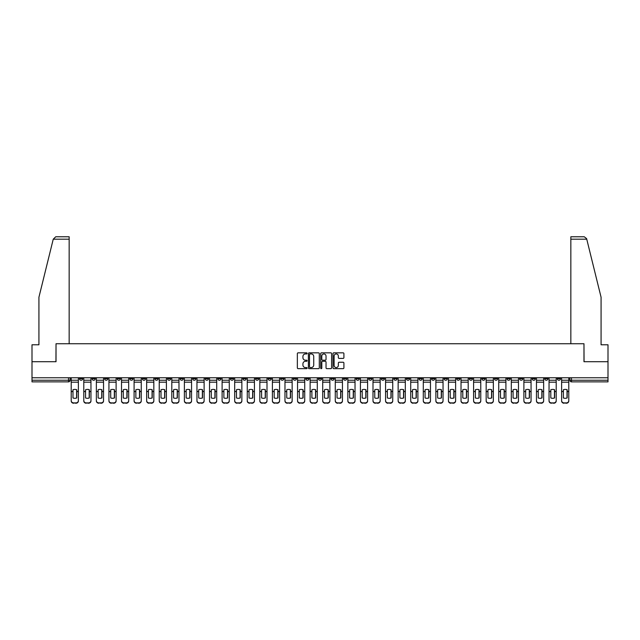 <?xml version="1.0" encoding="UTF-8"?>
<svg xmlns="http://www.w3.org/2000/svg" width="640" height="640" viewBox="0 0 640 640"><rect width="100%" height="100%" fill="white"/><g stroke="black" fill="none" stroke-linecap="round" stroke-linejoin="round"><path stroke-width="0.96" d="M307.104 353.384A0.552 0.552 0 0 0 306.552 352.832L298.144 352.832A0.792 0.792 0 0 0 297.352 353.624L297.352 367.864A0.792 0.792 0 0 0 298.144 368.656L306.552 368.656A0.552 0.552 0 0 0 307.104 368.104A0.552 0.552 0 0 0 306.552 367.552L305.464 367.552A2.528 2.528 0 0 1 302.928 365.016L302.928 363.832A2.528 2.528 0 0 1 305.464 361.296L306.552 361.296A0.552 0.552 0 0 0 307.104 360.744A0.552 0.552 0 0 0 306.552 360.192L305.464 360.192A2.528 2.528 0 0 1 302.928 357.656L302.928 356.472A2.528 2.528 0 0 1 305.464 353.944L306.552 353.944A0.552 0.552 0 0 0 307.104 353.384M494.432 377.752L494.432 378.64L497.656 378.64A1.616 1.616 0 0 1 496.04 380.248A1.616 1.616 0 0 1 494.432 378.64L494.432 377.752M418.984 377.752L418.984 378.64L422.208 378.64A1.616 1.616 0 0 1 420.592 380.248A1.616 1.616 0 0 1 418.984 378.64L418.984 377.752M406.408 377.752L406.408 378.64L409.632 378.64A1.616 1.616 0 0 1 408.024 380.248A1.616 1.616 0 0 1 406.408 378.64L406.408 377.752M330.96 377.752L330.96 378.64L334.184 378.64A1.616 1.616 0 0 1 332.576 380.248A1.616 1.616 0 0 1 330.96 378.64L330.96 377.752M318.384 377.752L318.384 378.64L321.616 378.64A1.616 1.616 0 0 1 320 380.248A1.616 1.616 0 0 1 318.384 378.64L318.384 377.752M305.816 377.752L305.816 378.64L309.04 378.64A1.616 1.616 0 0 1 307.424 380.248A1.616 1.616 0 0 1 305.816 378.64L305.816 377.752M280.664 377.752L280.664 378.64L283.888 378.64A1.616 1.616 0 0 1 282.28 380.248A1.616 1.616 0 0 1 280.664 378.64L280.664 377.752M255.52 378.64L255.52 377.752L255.52 378.64A1.616 1.616 0 0 0 257.128 380.248A1.616 1.616 0 0 1 255.52 378.64L258.744 378.64A1.616 1.616 0 0 1 257.128 380.248A1.616 1.616 0 0 0 258.744 378.64L258.744 377.752L258.744 378.64M242.944 378.64L242.944 377.752L242.944 378.64A1.616 1.616 0 0 0 244.552 380.248A1.616 1.616 0 0 1 242.944 378.64L246.168 378.64A1.616 1.616 0 0 1 244.552 380.248M230.368 378.64L230.368 377.752L230.368 378.64A1.616 1.616 0 0 0 231.976 380.248A1.616 1.616 0 0 1 230.368 378.64L233.592 378.64A1.616 1.616 0 0 1 231.976 380.248A1.616 1.616 0 0 0 233.592 378.64L233.592 377.752L233.592 378.64M217.792 377.752L217.792 378.64L221.016 378.64A1.616 1.616 0 0 1 219.408 380.248A1.616 1.616 0 0 1 217.792 378.64L217.792 377.752M205.216 377.752L205.216 378.64L208.44 378.64A1.616 1.616 0 0 1 206.832 380.248A1.616 1.616 0 0 1 205.216 378.64L205.216 377.752M192.648 377.752L192.648 378.64L195.872 378.64A1.616 1.616 0 0 1 194.256 380.248A1.616 1.616 0 0 1 192.648 378.64L192.648 377.752M180.072 378.64L180.072 377.752L180.072 378.64A1.616 1.616 0 0 0 181.68 380.248A1.616 1.616 0 0 1 180.072 378.64L183.296 378.64A1.616 1.616 0 0 1 181.68 380.248M154.92 378.64L154.92 377.752L154.92 378.64A1.616 1.616 0 0 0 156.536 380.248A1.616 1.616 0 0 1 154.92 378.64L158.144 378.64A1.616 1.616 0 0 1 156.536 380.248A1.616 1.616 0 0 0 158.144 378.64L158.144 377.752L158.144 378.64M142.344 378.64L142.344 377.752L142.344 378.64A1.616 1.616 0 0 0 143.96 380.248A1.616 1.616 0 0 1 142.344 378.64L145.568 378.64A1.616 1.616 0 0 1 143.96 380.248A1.616 1.616 0 0 0 145.568 378.64L145.568 377.752L145.568 378.64M129.776 378.64L129.776 377.752L129.776 378.64A1.616 1.616 0 0 0 131.384 380.248A1.616 1.616 0 0 1 129.776 378.64L133 378.64A1.616 1.616 0 0 1 131.384 380.248A1.616 1.616 0 0 0 133 378.64L133 377.752L133 378.64M117.2 378.64L117.2 377.752L117.2 378.64A1.616 1.616 0 0 0 118.808 380.248A1.616 1.616 0 0 1 117.2 378.64L120.424 378.64A1.616 1.616 0 0 1 118.808 380.248M104.624 378.64L104.624 377.752L104.624 378.64A1.616 1.616 0 0 0 106.24 380.248A1.616 1.616 0 0 1 104.624 378.64L107.848 378.64A1.616 1.616 0 0 1 106.24 380.248A1.616 1.616 0 0 0 107.848 378.64L107.848 377.752L107.848 378.64M92.048 378.64L92.048 377.752L92.048 378.64A1.616 1.616 0 0 0 93.664 380.248A1.616 1.616 0 0 1 92.048 378.64L95.272 378.64A1.616 1.616 0 0 1 93.664 380.248A1.616 1.616 0 0 0 95.272 378.64L95.272 377.752L95.272 378.64M343.12 358.408A0.792 0.792 0 0 0 343.912 357.624L343.912 353.624A0.792 0.792 0 0 0 343.12 352.832L333.784 352.832A0.792 0.792 0 0 0 332.992 353.624L332.992 367.864A0.792 0.792 0 0 0 333.784 368.656L343.12 368.656A0.792 0.792 0 0 0 343.912 367.864L343.912 363.04A0.792 0.792 0 0 0 343.12 362.248L339.128 362.248A0.792 0.792 0 0 0 338.336 363.04L338.336 365.432A2.12 2.12 0 0 1 336.216 367.552A2.12 2.12 0 0 1 334.104 365.432L334.104 356.056A2.12 2.12 0 0 1 336.216 353.944A2.12 2.12 0 0 1 338.336 356.056L338.336 357.624A0.792 0.792 0 0 0 339.128 358.408L343.12 358.408M53.248 239.192L55.736 236.776L69.16 236.776L69.16 239.192L53.248 239.192L38.928 297.232L38.928 344.784L32 344.784L32 361.712L56.024 361.712L56.024 343.736L583.976 343.736L583.976 361.712L608 361.712L608 377.752L32 377.752L32 380.248L70.128 380.248L70.128 377.752M32 361.712L32 377.752M319.304 353.624A0.792 0.792 0 0 0 318.52 352.832L309.184 352.832A0.792 0.792 0 0 0 308.392 353.624L308.392 367.864A0.792 0.792 0 0 0 309.184 368.656L318.52 368.656A0.792 0.792 0 0 0 319.304 367.864L319.304 353.624M321.48 352.832L330.816 352.832A0.792 0.792 0 0 1 331.608 353.624L331.608 367.864A0.792 0.792 0 0 1 330.816 368.656L326.824 368.656A0.792 0.792 0 0 1 326.032 367.864L326.032 362.088A0.792 0.792 0 0 0 325.24 361.296L322.592 361.296A0.792 0.792 0 0 0 321.8 362.088L321.8 368.104A0.552 0.552 0 0 1 321.248 368.656A0.552 0.552 0 0 1 320.696 368.104L320.696 353.624A0.792 0.792 0 0 1 321.48 352.832M569.872 377.752L569.872 380.248L608 380.248L608 381.864L571.488 381.864A1.616 1.616 0 0 1 569.872 380.248A1.616 1.616 0 0 0 571.488 381.864L571.488 377.752M608 377.752L608 380.248M70.128 380.248A1.616 1.616 0 0 1 68.512 381.864L32 381.864L32 380.248M560.52 378.64L560.52 377.752L560.52 378.64A1.616 1.616 0 0 1 558.912 380.248A1.616 1.616 0 0 1 557.296 378.64L560.52 378.64A1.616 1.616 0 0 1 558.912 380.248M557.296 377.752L557.296 378.64M547.952 377.752L547.952 378.64A1.616 1.616 0 0 1 546.336 380.248A1.616 1.616 0 0 1 544.728 378.64A1.616 1.616 0 0 0 546.336 380.248M544.728 377.752L544.728 378.64L547.952 378.64M535.376 377.752L535.376 378.64A1.616 1.616 0 0 1 533.76 380.248A1.616 1.616 0 0 1 532.152 378.64L535.376 378.64A1.616 1.616 0 0 1 533.76 380.248M532.152 377.752L532.152 378.64M522.8 377.752L522.8 378.64A1.616 1.616 0 0 1 521.192 380.248A1.616 1.616 0 0 1 519.576 378.64A1.616 1.616 0 0 0 521.192 380.248M519.576 377.752L519.576 378.64L522.8 378.64M510.224 377.752L510.224 378.64A1.616 1.616 0 0 1 508.616 380.248A1.616 1.616 0 0 1 507 378.64L510.224 378.64M507 377.752L507 378.64M497.656 377.752L497.656 378.64A1.616 1.616 0 0 1 496.04 380.248M485.08 377.752L485.08 378.64A1.616 1.616 0 0 1 483.464 380.248A1.616 1.616 0 0 1 481.856 378.64L485.08 378.64M481.856 377.752L481.856 378.64M472.504 377.752L472.504 378.64A1.616 1.616 0 0 1 470.888 380.248A1.616 1.616 0 0 1 469.28 378.64L472.504 378.64M469.28 377.752L469.28 378.64M459.928 377.752L459.928 378.64A1.616 1.616 0 0 1 458.32 380.248A1.616 1.616 0 0 1 456.704 378.64A1.616 1.616 0 0 0 458.32 380.248M456.704 377.752L456.704 378.64L459.928 378.64M447.352 377.752L447.352 378.64A1.616 1.616 0 0 1 445.744 380.248A1.616 1.616 0 0 1 444.128 378.64L447.352 378.64M444.128 377.752L444.128 378.64M434.784 377.752L434.784 378.64A1.616 1.616 0 0 1 433.168 380.248A1.616 1.616 0 0 1 431.56 378.64L434.784 378.64M431.56 377.752L431.56 378.64M422.208 377.752L422.208 378.64M409.632 377.752L409.632 378.64L409.632 377.752M397.056 377.752L397.056 378.64A1.616 1.616 0 0 1 395.448 380.248A1.616 1.616 0 0 1 393.832 378.64L397.056 378.64M393.832 377.752L393.832 378.64M384.48 377.752L384.48 378.64A1.616 1.616 0 0 1 382.872 380.248A1.616 1.616 0 0 1 381.256 378.64L384.48 378.64M381.256 377.752L381.256 378.64M371.912 377.752L371.912 378.64A1.616 1.616 0 0 1 370.296 380.248A1.616 1.616 0 0 1 368.688 378.64L371.912 378.64M368.688 377.752L368.688 378.64M359.336 377.752L359.336 378.64A1.616 1.616 0 0 1 357.72 380.248A1.616 1.616 0 0 1 356.112 378.64L359.336 378.64M356.112 377.752L356.112 378.64M346.76 377.752L346.76 378.64A1.616 1.616 0 0 1 345.152 380.248A1.616 1.616 0 0 1 343.536 378.64L346.76 378.64M343.536 377.752L343.536 378.64M334.184 377.752L334.184 378.64A1.616 1.616 0 0 1 332.576 380.248M321.616 377.752L321.616 378.64M309.04 378.64L309.04 377.752L309.04 378.64A1.616 1.616 0 0 1 307.424 380.248M296.464 377.752L296.464 378.64A1.616 1.616 0 0 1 294.848 380.248A1.616 1.616 0 0 1 293.24 378.64A1.616 1.616 0 0 0 294.848 380.248A1.616 1.616 0 0 0 296.464 378.64L293.24 378.64L293.24 377.752M283.888 378.64L283.888 377.752L283.888 378.64A1.616 1.616 0 0 1 282.28 380.248M271.312 377.752L271.312 378.64A1.616 1.616 0 0 1 269.704 380.248A1.616 1.616 0 0 1 268.088 378.64A1.616 1.616 0 0 0 269.704 380.248M268.088 377.752L268.088 378.64L271.312 378.64M246.168 377.752L246.168 378.64L246.168 377.752M221.016 378.64L221.016 377.752L221.016 378.64A1.616 1.616 0 0 1 219.408 380.248M208.44 378.64L208.44 377.752L208.44 378.64A1.616 1.616 0 0 1 206.832 380.248M195.872 378.64L195.872 377.752L195.872 378.64A1.616 1.616 0 0 1 194.256 380.248M183.296 377.752L183.296 378.64L183.296 377.752M170.72 378.64L170.72 377.752L170.72 378.64A1.616 1.616 0 0 1 169.112 380.248A1.616 1.616 0 0 1 167.496 378.64L170.72 378.64A1.616 1.616 0 0 1 169.112 380.248M167.496 377.752L167.496 378.64M120.424 377.752L120.424 378.64L120.424 377.752M82.704 377.752L82.704 378.64A1.616 1.616 0 0 1 81.088 380.248A1.616 1.616 0 0 1 79.48 378.64A1.616 1.616 0 0 0 81.088 380.248A1.616 1.616 0 0 0 82.704 378.64L82.704 377.752M79.48 377.752L79.48 378.64L82.704 378.64M310.048 353.944A0.552 0.552 0 0 0 309.496 354.496L309.496 366.992A0.552 0.552 0 0 0 310.048 367.552L311.2 367.552A2.528 2.528 0 0 0 313.728 365.016L313.728 356.472A2.528 2.528 0 0 0 311.2 353.944L310.048 353.944M326.032 356.096A2.12 2.12 0 0 0 323.92 353.984A2.12 2.12 0 0 0 321.8 356.096L321.8 359.4A0.792 0.792 0 0 0 322.592 360.192L325.24 360.192A0.792 0.792 0 0 0 326.032 359.4L326.032 356.096M76.616 398.008L76.616 389.672M74.8 389.4A5 4.4 180 0 1 76.616 389.728M78.384 391.92L78.384 400.928A2.416 2.296 180 0 1 75.968 403.224L75.968 402.888A2.416 2.296 0 0 0 78.384 400.6L78.384 400.928M71.216 377.752L71.216 400.6A2.416 2.296 0 0 0 73.632 402.888L75.968 402.888M74.8 398.304A5 4.736 180 0 0 76.616 397.952M76.776 391.584L76.776 389.728A5 4.4 180 0 0 74.88 389.4A5 4.4 180 0 0 72.984 389.728L72.984 397.952A5 4.736 180 0 0 76.776 397.952L76.776 391.584L78.384 391.584L78.384 400.6M78.384 377.752L78.384 391.584M73.632 402.888L75.968 403.224M73.632 403.224A2.416 2.296 180 0 1 71.216 400.928M89.192 398.008L89.192 389.672M87.376 389.4A5 4.4 180 0 1 89.192 389.728M90.96 391.92L90.96 400.928A2.416 2.296 180 0 1 88.544 403.224L88.544 402.888A2.416 2.296 0 0 0 90.96 400.6L90.96 400.928M83.792 377.752L83.792 400.6A2.416 2.296 0 0 0 86.208 402.888L88.544 402.888M87.376 398.304A5 4.736 180 0 0 89.192 397.952M101.76 398.008L101.76 389.672M99.952 389.4A5 4.4 180 0 1 101.76 389.728M103.536 391.92L103.536 400.928A2.416 2.296 180 0 1 101.12 403.224L101.12 402.888A2.416 2.296 0 0 0 103.536 400.6L103.536 400.928M96.36 377.752L96.36 400.6A2.416 2.296 0 0 0 98.784 402.888L101.12 402.888M99.952 398.304A5 4.736 180 0 0 101.76 397.952M69.16 343.736L69.16 239.192M55.936 361.712L56.024 343.736M608 361.712L608 344.784L601.072 344.784L601.072 297.232L586.608 238.616L584.264 236.776L570.84 236.776L570.84 343.736M584.064 361.712L583.976 343.736M89.352 391.584L89.352 389.728A5 4.4 180 0 0 87.456 389.4A5 4.4 180 0 0 85.56 389.728L85.56 397.952A5 4.736 180 0 0 89.352 397.952L89.352 391.584L90.96 391.584L90.96 400.6M90.96 377.752L90.96 391.584M86.208 402.888L88.544 403.224M86.208 403.224A2.416 2.296 180 0 1 83.792 400.928M101.928 391.584L101.928 389.728A5 4.4 180 0 0 100.032 389.4A5 4.4 180 0 0 98.136 389.728L98.136 397.952A5 4.736 180 0 0 101.928 397.952L101.928 391.584L103.536 391.584L103.536 400.6M103.536 377.752L103.536 391.584M98.784 402.888L101.12 403.224M98.784 403.224A2.416 2.296 180 0 1 96.36 400.928M114.336 398.008L114.336 389.672M112.52 389.4A5 4.4 180 0 1 114.336 389.728M116.112 391.92L116.112 400.928A2.416 2.296 180 0 1 113.696 403.224L113.696 402.888A2.416 2.296 0 0 0 116.112 400.6L116.112 400.928M108.936 377.752L108.936 400.6A2.416 2.296 0 0 0 111.352 402.888L113.696 402.888M112.52 398.304A5 4.736 180 0 0 114.336 397.952M126.912 398.008L126.912 389.672M125.096 389.4A5 4.4 180 0 1 126.912 389.728M128.688 391.92L128.688 400.928A2.416 2.296 180 0 1 126.264 403.224L126.264 402.888A2.416 2.296 0 0 0 128.688 400.6L128.688 400.928M121.512 377.752L121.512 400.6A2.416 2.296 0 0 0 123.928 402.888L126.264 402.888M125.096 398.304A5 4.736 180 0 0 126.912 397.952M139.488 398.008L139.488 389.672M137.672 389.4A5 4.4 180 0 1 139.488 389.728M141.256 391.92L141.256 400.928A2.416 2.296 180 0 1 138.84 403.224L138.84 402.888A2.416 2.296 0 0 0 141.256 400.6L141.256 400.928M134.088 377.752L134.088 400.6A2.416 2.296 0 0 0 136.504 402.888L138.84 402.888M137.672 398.304A5 4.736 180 0 0 139.488 397.952M114.496 391.584L114.496 389.728A5 4.4 180 0 0 112.608 389.4A5 4.4 180 0 0 110.712 389.728L110.712 397.952A5 4.736 180 0 0 114.496 397.952L114.496 391.584L116.112 391.584L116.112 400.6M116.112 377.752L116.112 391.584M111.352 402.888L113.696 403.224M111.352 403.224A2.416 2.296 180 0 1 108.936 400.928M127.072 391.584L127.072 389.728A5 4.4 180 0 0 125.176 389.4A5 4.4 180 0 0 123.288 389.728L123.288 397.952A5 4.736 180 0 0 127.072 397.952L127.072 391.584L128.688 391.584L128.688 400.6M128.688 377.752L128.688 391.584M123.928 402.888L126.264 403.224M123.928 403.224A2.416 2.296 180 0 1 121.512 400.928M139.648 391.584L139.648 389.728A5 4.4 180 0 0 137.752 389.4A5 4.4 180 0 0 135.856 389.728L135.856 397.952A5 4.736 180 0 0 139.648 397.952L139.648 391.584L141.256 391.584L141.256 400.6M141.256 377.752L141.256 391.584M136.504 402.888L138.84 403.224M136.504 403.224A2.416 2.296 180 0 1 134.088 400.928M152.064 398.008L152.064 389.672M150.248 389.4A5 4.4 180 0 1 152.064 389.728M153.832 391.92L153.832 400.928A2.416 2.296 180 0 1 151.416 403.224L151.416 402.888A2.416 2.296 0 0 0 153.832 400.6L153.832 400.928M146.656 377.752L146.656 400.6A2.416 2.296 0 0 0 149.08 402.888L151.416 402.888M150.248 398.304A5 4.736 180 0 0 152.064 397.952M152.224 391.584L152.224 389.728A5 4.4 180 0 0 150.328 389.4A5 4.4 180 0 0 148.432 389.728L148.432 397.952A5 4.736 180 0 0 152.224 397.952L152.224 391.584L153.832 391.584L153.832 400.6M153.832 377.752L153.832 391.584M149.08 402.888L151.416 403.224M149.08 403.224A2.416 2.296 180 0 1 146.656 400.928M164.632 398.008L164.632 389.672M162.824 389.4A5 4.4 180 0 1 164.632 389.728M166.408 391.92L166.408 400.928A2.416 2.296 180 0 1 163.992 403.224L163.992 402.888A2.416 2.296 0 0 0 166.408 400.6L166.408 400.928M159.232 377.752L159.232 400.6A2.416 2.296 0 0 0 161.656 402.888L163.992 402.888M162.824 398.304A5 4.736 180 0 0 164.632 397.952M164.792 391.584L164.792 389.728A5 4.4 180 0 0 162.904 389.4A5 4.4 180 0 0 161.008 389.728L161.008 397.952A5 4.736 180 0 0 164.792 397.952L164.792 391.584L166.408 391.584L166.408 400.6M166.408 377.752L166.408 391.584M161.656 402.888L163.992 403.224M161.656 403.224A2.416 2.296 180 0 1 159.232 400.928M177.208 398.008L177.208 389.672M175.392 389.4A5 4.4 180 0 1 177.208 389.728M178.984 391.92L178.984 400.928A2.416 2.296 180 0 1 176.568 403.224L176.568 402.888A2.416 2.296 0 0 0 178.984 400.6L178.984 400.928M171.808 377.752L171.808 400.6A2.416 2.296 0 0 0 174.224 402.888L176.568 402.888M175.392 398.304A5 4.736 180 0 0 177.208 397.952M177.368 391.584L177.368 389.728A5 4.4 180 0 0 175.48 389.4A5 4.4 180 0 0 173.584 389.728L173.584 397.952A5 4.736 180 0 0 177.368 397.952L177.368 391.584L178.984 391.584L178.984 400.6M178.984 377.752L178.984 391.584M174.224 402.888L176.568 403.224M174.224 403.224A2.416 2.296 180 0 1 171.808 400.928M189.784 398.008L189.784 389.672M187.968 389.4A5 4.4 180 0 1 189.784 389.728M191.56 391.92L191.56 400.928A2.416 2.296 180 0 1 189.136 403.224L189.136 402.888A2.416 2.296 0 0 0 191.56 400.6L191.56 400.928M184.384 377.752L184.384 400.6A2.416 2.296 0 0 0 186.8 402.888L189.136 402.888M187.968 398.304A5 4.736 180 0 0 189.784 397.952M189.944 391.584L189.944 389.728A5 4.4 180 0 0 188.048 389.4A5 4.4 180 0 0 186.16 389.728L186.16 397.952A5 4.736 180 0 0 189.944 397.952L189.944 391.584L191.56 391.584L191.56 400.6M191.56 377.752L191.56 391.584M186.8 402.888L189.136 403.224M186.8 403.224A2.416 2.296 180 0 1 184.384 400.928M202.36 398.008L202.36 389.672M200.544 389.4A5 4.4 180 0 1 202.36 389.728M204.128 391.92L204.128 400.928A2.416 2.296 180 0 1 201.712 403.224L201.712 402.888A2.416 2.296 0 0 0 204.128 400.6L204.128 400.928M196.96 377.752L196.96 400.6A2.416 2.296 0 0 0 199.376 402.888L201.712 402.888M200.544 398.304A5 4.736 180 0 0 202.36 397.952M214.928 398.008L214.928 389.672M213.12 389.4A5 4.4 180 0 1 214.928 389.728M216.704 391.92L216.704 400.928A2.416 2.296 180 0 1 214.288 403.224L214.288 402.888A2.416 2.296 0 0 0 216.704 400.6L216.704 400.928M209.528 377.752L209.528 400.6A2.416 2.296 0 0 0 211.952 402.888L214.288 402.888M213.12 398.304A5 4.736 180 0 0 214.928 397.952M227.504 398.008L227.504 389.672M225.696 389.4A5 4.4 180 0 1 227.504 389.728M229.28 391.92L229.28 400.928A2.416 2.296 180 0 1 226.864 403.224L226.864 402.888A2.416 2.296 0 0 0 229.28 400.6L229.28 400.928M222.104 377.752L222.104 400.6A2.416 2.296 0 0 0 224.52 402.888L226.864 402.888M225.696 398.304A5 4.736 180 0 0 227.504 397.952M240.08 398.008L240.08 389.672M238.264 389.4A5 4.4 180 0 1 240.08 389.728M241.856 391.92L241.856 400.928A2.416 2.296 180 0 1 239.432 403.224L239.432 402.888A2.416 2.296 0 0 0 241.856 400.6L241.856 400.928M234.68 377.752L234.68 400.6A2.416 2.296 0 0 0 237.096 402.888L239.432 402.888M238.264 398.304A5 4.736 180 0 0 240.08 397.952M252.656 398.008L252.656 389.672M250.84 389.4A5 4.4 180 0 1 252.656 389.728M254.432 391.92L254.432 400.928A2.416 2.296 180 0 1 252.008 403.224L252.008 402.888A2.416 2.296 0 0 0 254.432 400.6L254.432 400.928M247.256 377.752L247.256 400.6A2.416 2.296 0 0 0 249.672 402.888L252.008 402.888M250.84 398.304A5 4.736 180 0 0 252.656 397.952M265.232 398.008L265.232 389.672M263.416 389.4A5 4.4 180 0 1 265.232 389.728M267 391.92L267 400.928A2.416 2.296 180 0 1 264.584 403.224L264.584 402.888A2.416 2.296 0 0 0 267 400.6L267 400.928M259.832 377.752L259.832 400.6A2.416 2.296 0 0 0 262.248 402.888L264.584 402.888M263.416 398.304A5 4.736 180 0 0 265.232 397.952M202.52 391.584L202.52 389.728A5 4.4 180 0 0 200.624 389.4A5 4.4 180 0 0 198.728 389.728L198.728 397.952A5 4.736 180 0 0 202.52 397.952L202.52 391.584L204.128 391.584L204.128 400.6M204.128 377.752L204.128 391.584M199.376 402.888L201.712 403.224M199.376 403.224A2.416 2.296 180 0 1 196.96 400.928M215.096 391.584L215.096 389.728A5 4.4 180 0 0 213.2 389.4A5 4.4 180 0 0 211.304 389.728L211.304 397.952A5 4.736 180 0 0 215.096 397.952L215.096 391.584L216.704 391.584L216.704 400.6M216.704 377.752L216.704 391.584M211.952 402.888L214.288 403.224M211.952 403.224A2.416 2.296 180 0 1 209.528 400.928M227.664 391.584L227.664 389.728A5 4.4 180 0 0 225.776 389.4A5 4.4 180 0 0 223.88 389.728L223.88 397.952A5 4.736 180 0 0 227.664 397.952L227.664 391.584L229.28 391.584L229.28 400.6M229.28 377.752L229.28 391.584M224.52 402.888L226.864 403.224M224.52 403.224A2.416 2.296 180 0 1 222.104 400.928M240.24 391.584L240.24 389.728A5 4.4 180 0 0 238.344 389.4A5 4.4 180 0 0 236.456 389.728L236.456 397.952A5 4.736 180 0 0 240.24 397.952L240.24 391.584L241.856 391.584L241.856 400.6M241.856 377.752L241.856 391.584M237.096 402.888L239.432 403.224M237.096 403.224A2.416 2.296 180 0 1 234.68 400.928M252.816 391.584L252.816 389.728A5 4.4 180 0 0 250.92 389.4A5 4.4 180 0 0 249.024 389.728L249.024 397.952A5 4.736 180 0 0 252.816 397.952L252.816 391.584L254.432 391.584L254.432 400.6M254.432 377.752L254.432 391.584M249.672 402.888L252.008 403.224M249.672 403.224A2.416 2.296 180 0 1 247.256 400.928M265.392 391.584L265.392 389.728A5 4.4 180 0 0 263.496 389.4A5 4.4 180 0 0 261.6 389.728L261.6 397.952A5 4.736 180 0 0 265.392 397.952L265.392 391.584L267 391.584L267 400.6M267 377.752L267 391.584M262.248 402.888L264.584 403.224M262.248 403.224A2.416 2.296 180 0 1 259.832 400.928M277.8 398.008L277.8 389.672M275.992 389.4A5 4.4 180 0 1 277.8 389.728M279.576 391.92L279.576 400.928A2.416 2.296 180 0 1 277.16 403.224L277.16 402.888A2.416 2.296 0 0 0 279.576 400.6L279.576 400.928M272.4 377.752L272.4 400.6A2.416 2.296 0 0 0 274.824 402.888L277.16 402.888M275.992 398.304A5 4.736 180 0 0 277.8 397.952M277.968 391.584L277.968 389.728A5 4.4 180 0 0 276.072 389.4A5 4.4 180 0 0 274.176 389.728L274.176 397.952A5 4.736 180 0 0 277.968 397.952L277.968 391.584L279.576 391.584L279.576 400.6M279.576 377.752L279.576 391.584M274.824 402.888L277.16 403.224M274.824 403.224A2.416 2.296 180 0 1 272.4 400.928M290.376 398.008L290.376 389.672M288.568 389.4A5 4.4 180 0 1 290.376 389.728M292.152 391.92L292.152 400.928A2.416 2.296 180 0 1 289.736 403.224L289.736 402.888A2.416 2.296 0 0 0 292.152 400.6L292.152 400.928M284.976 377.752L284.976 400.6A2.416 2.296 0 0 0 287.392 402.888L289.736 402.888M288.568 398.304A5 4.736 180 0 0 290.376 397.952M290.536 391.584L290.536 389.728A5 4.4 180 0 0 288.648 389.4A5 4.4 180 0 0 286.752 389.728L286.752 397.952A5 4.736 180 0 0 290.536 397.952L290.536 391.584L292.152 391.584L292.152 400.6M292.152 377.752L292.152 391.584M287.392 402.888L289.736 403.224M287.392 403.224A2.416 2.296 180 0 1 284.976 400.928M302.952 398.008L302.952 389.672M301.136 389.4A5 4.4 180 0 1 302.952 389.728M304.728 391.92L304.728 400.928A2.416 2.296 180 0 1 302.304 403.224L302.304 402.888A2.416 2.296 0 0 0 304.728 400.6L304.728 400.928M297.552 377.752L297.552 400.6A2.416 2.296 0 0 0 299.968 402.888L302.304 402.888M301.136 398.304A5 4.736 180 0 0 302.952 397.952M303.112 391.584L303.112 389.728A5 4.4 180 0 0 301.216 389.4A5 4.4 180 0 0 299.328 389.728L299.328 397.952A5 4.736 180 0 0 303.112 397.952L303.112 391.584L304.728 391.584L304.728 400.6M304.728 377.752L304.728 391.584M299.968 402.888L302.304 403.224M299.968 403.224A2.416 2.296 180 0 1 297.552 400.928M315.528 398.008L315.528 389.672M313.712 389.4A5 4.4 180 0 1 315.528 389.728M317.296 391.92L317.296 400.928A2.416 2.296 180 0 1 314.88 403.224L314.88 402.888A2.416 2.296 0 0 0 317.296 400.6L317.296 400.928M310.128 377.752L310.128 400.6A2.416 2.296 0 0 0 312.544 402.888L314.88 402.888M313.712 398.304A5 4.736 180 0 0 315.528 397.952M315.688 391.584L315.688 389.728A5 4.4 180 0 0 313.792 389.4A5 4.4 180 0 0 311.896 389.728L311.896 397.952A5 4.736 180 0 0 315.688 397.952L315.688 391.584L317.296 391.584L317.296 400.6M317.296 377.752L317.296 391.584M312.544 402.888L314.88 403.224M312.544 403.224A2.416 2.296 180 0 1 310.128 400.928M328.104 398.008L328.104 389.672M326.288 389.4A5 4.4 180 0 1 328.104 389.728M329.872 391.92L329.872 400.928A2.416 2.296 180 0 1 327.456 403.224L327.456 402.888A2.416 2.296 0 0 0 329.872 400.6L329.872 400.928M322.704 377.752L322.704 400.6A2.416 2.296 0 0 0 325.12 402.888L327.456 402.888M326.288 398.304A5 4.736 180 0 0 328.104 397.952M328.264 391.584L328.264 389.728A5 4.4 180 0 0 326.368 389.4A5 4.4 180 0 0 324.472 389.728L324.472 397.952A5 4.736 180 0 0 328.264 397.952L328.264 391.584L329.872 391.584L329.872 400.6M329.872 377.752L329.872 391.584M325.12 402.888L327.456 403.224M325.12 403.224A2.416 2.296 180 0 1 322.704 400.928M340.672 398.008L340.672 389.672M338.864 389.4A5 4.4 180 0 1 340.672 389.728M342.448 391.92L342.448 400.928A2.416 2.296 180 0 1 340.032 403.224L340.032 402.888A2.416 2.296 0 0 0 342.448 400.6L342.448 400.928M335.272 377.752L335.272 400.6A2.416 2.296 0 0 0 337.696 402.888L340.032 402.888M338.864 398.304A5 4.736 180 0 0 340.672 397.952M340.84 391.584L340.84 389.728A5 4.4 180 0 0 338.944 389.4A5 4.4 180 0 0 337.048 389.728L337.048 397.952A5 4.736 180 0 0 340.84 397.952L340.84 391.584L342.448 391.584L342.448 400.6M342.448 377.752L342.448 391.584M337.696 402.888L340.032 403.224M337.696 403.224A2.416 2.296 180 0 1 335.272 400.928M353.248 398.008L353.248 389.672M351.432 389.4A5 4.4 180 0 1 353.248 389.728M355.024 391.92L355.024 400.928A2.416 2.296 180 0 1 352.608 403.224L352.608 402.888A2.416 2.296 0 0 0 355.024 400.6L355.024 400.928M347.848 377.752L347.848 400.6A2.416 2.296 0 0 0 350.264 402.888L352.608 402.888M351.432 398.304A5 4.736 180 0 0 353.248 397.952M353.408 391.584L353.408 389.728A5 4.4 180 0 0 351.52 389.4A5 4.4 180 0 0 349.624 389.728L349.624 397.952A5 4.736 180 0 0 353.408 397.952L353.408 391.584L355.024 391.584L355.024 400.6M355.024 377.752L355.024 391.584M350.264 402.888L352.608 403.224M350.264 403.224A2.416 2.296 180 0 1 347.848 400.928M365.824 398.008L365.824 389.672M364.008 389.4A5 4.4 180 0 1 365.824 389.728M367.6 391.92L367.6 400.928A2.416 2.296 180 0 1 365.176 403.224L365.176 402.888A2.416 2.296 0 0 0 367.6 400.6L367.6 400.928M360.424 377.752L360.424 400.6A2.416 2.296 0 0 0 362.84 402.888L365.176 402.888M364.008 398.304A5 4.736 180 0 0 365.824 397.952M365.984 391.584L365.984 389.728A5 4.4 180 0 0 364.088 389.4A5 4.4 180 0 0 362.2 389.728L362.2 397.952A5 4.736 180 0 0 365.984 397.952L365.984 391.584L367.6 391.584L367.6 400.6M367.6 377.752L367.6 391.584M362.84 402.888L365.176 403.224M362.84 403.224A2.416 2.296 180 0 1 360.424 400.928M378.4 398.008L378.4 389.672M376.584 389.4A5 4.4 180 0 1 378.4 389.728M380.168 391.92L380.168 400.928A2.416 2.296 180 0 1 377.752 403.224L377.752 402.888A2.416 2.296 0 0 0 380.168 400.6L380.168 400.928M373 377.752L373 400.6A2.416 2.296 0 0 0 375.416 402.888L377.752 402.888M376.584 398.304A5 4.736 180 0 0 378.4 397.952M378.56 391.584L378.56 389.728A5 4.4 180 0 0 376.664 389.4A5 4.4 180 0 0 374.768 389.728L374.768 397.952A5 4.736 180 0 0 378.56 397.952L378.56 391.584L380.168 391.584L380.168 400.6M380.168 377.752L380.168 391.584M375.416 402.888L377.752 403.224M375.416 403.224A2.416 2.296 180 0 1 373 400.928M390.976 398.008L390.976 389.672M389.16 389.4A5 4.4 180 0 1 390.976 389.728M392.744 391.92L392.744 400.928A2.416 2.296 180 0 1 390.328 403.224L390.328 402.888A2.416 2.296 0 0 0 392.744 400.6L392.744 400.928M385.568 377.752L385.568 400.6A2.416 2.296 0 0 0 387.992 402.888L390.328 402.888M389.16 398.304A5 4.736 180 0 0 390.976 397.952M391.136 391.584L391.136 389.728A5 4.4 180 0 0 389.24 389.4A5 4.4 180 0 0 387.344 389.728L387.344 397.952A5 4.736 180 0 0 391.136 397.952L391.136 391.584L392.744 391.584L392.744 400.6M392.744 377.752L392.744 391.584M387.992 402.888L390.328 403.224M387.992 403.224A2.416 2.296 180 0 1 385.568 400.928M403.544 398.008L403.544 389.672M401.736 389.4A5 4.4 180 0 1 403.544 389.728M405.32 391.92L405.32 400.928A2.416 2.296 180 0 1 402.904 403.224L402.904 402.888A2.416 2.296 0 0 0 405.32 400.6L405.32 400.928M398.144 377.752L398.144 400.6A2.416 2.296 0 0 0 400.568 402.888L402.904 402.888M401.736 398.304A5 4.736 180 0 0 403.544 397.952M403.704 391.584L403.704 389.728A5 4.4 180 0 0 401.816 389.4A5 4.4 180 0 0 399.92 389.728L399.92 397.952A5 4.736 180 0 0 403.704 397.952L403.704 391.584L405.32 391.584L405.32 400.6M405.32 377.752L405.32 391.584M400.568 402.888L402.904 403.224M400.568 403.224A2.416 2.296 180 0 1 398.144 400.928M416.12 398.008L416.12 389.672M414.304 389.4A5 4.4 180 0 1 416.12 389.728M417.896 391.92L417.896 400.928A2.416 2.296 180 0 1 415.48 403.224L415.48 402.888A2.416 2.296 0 0 0 417.896 400.6L417.896 400.928M410.72 377.752L410.72 400.6A2.416 2.296 0 0 0 413.136 402.888L415.48 402.888M414.304 398.304A5 4.736 180 0 0 416.12 397.952M416.28 391.584L416.28 389.728A5 4.4 180 0 0 414.384 389.4A5 4.4 180 0 0 412.496 389.728L412.496 397.952A5 4.736 180 0 0 416.28 397.952L416.28 391.584L417.896 391.584L417.896 400.6M417.896 377.752L417.896 391.584M413.136 402.888L415.48 403.224M413.136 403.224A2.416 2.296 180 0 1 410.72 400.928M428.696 398.008L428.696 389.672M426.88 389.4A5 4.4 180 0 1 428.696 389.728M430.472 391.92L430.472 400.928A2.416 2.296 180 0 1 428.048 403.224L428.048 402.888A2.416 2.296 0 0 0 430.472 400.6L430.472 400.928M423.296 377.752L423.296 400.6A2.416 2.296 0 0 0 425.712 402.888L428.048 402.888M426.88 398.304A5 4.736 180 0 0 428.696 397.952M428.856 391.584L428.856 389.728A5 4.4 180 0 0 426.96 389.4A5 4.4 180 0 0 425.072 389.728L425.072 397.952A5 4.736 180 0 0 428.856 397.952L428.856 391.584L430.472 391.584L430.472 400.6M430.472 377.752L430.472 391.584M425.712 402.888L428.048 403.224M425.712 403.224A2.416 2.296 180 0 1 423.296 400.928M441.272 398.008L441.272 389.672M439.456 389.4A5 4.4 180 0 1 441.272 389.728M443.04 391.92L443.04 400.928A2.416 2.296 180 0 1 440.624 403.224L440.624 402.888A2.416 2.296 0 0 0 443.04 400.6L443.04 400.928M435.872 377.752L435.872 400.6A2.416 2.296 0 0 0 438.288 402.888L440.624 402.888M439.456 398.304A5 4.736 180 0 0 441.272 397.952M441.432 391.584L441.432 389.728A5 4.4 180 0 0 439.536 389.4A5 4.4 180 0 0 437.64 389.728L437.64 397.952A5 4.736 180 0 0 441.432 397.952L441.432 391.584L443.04 391.584L443.04 400.6M443.04 377.752L443.04 391.584M438.288 402.888L440.624 403.224M438.288 403.224A2.416 2.296 180 0 1 435.872 400.928M453.84 398.008L453.84 389.672M452.032 389.4A5 4.4 180 0 1 453.84 389.728M455.616 391.92L455.616 400.928A2.416 2.296 180 0 1 453.2 403.224L453.2 402.888A2.416 2.296 0 0 0 455.616 400.6L455.616 400.928M448.44 377.752L448.44 400.6A2.416 2.296 0 0 0 450.864 402.888L453.2 402.888M452.032 398.304A5 4.736 180 0 0 453.84 397.952M454.008 391.584L454.008 389.728A5 4.4 180 0 0 452.112 389.4A5 4.4 180 0 0 450.216 389.728L450.216 397.952A5 4.736 180 0 0 454.008 397.952L454.008 391.584L455.616 391.584L455.616 400.6M455.616 377.752L455.616 391.584M450.864 402.888L453.2 403.224M450.864 403.224A2.416 2.296 180 0 1 448.44 400.928M466.416 398.008L466.416 389.672M464.608 389.4A5 4.4 180 0 1 466.416 389.728M468.192 391.92L468.192 400.928A2.416 2.296 180 0 1 465.776 403.224L465.776 402.888A2.416 2.296 0 0 0 468.192 400.6L468.192 400.928M461.016 377.752L461.016 400.6A2.416 2.296 0 0 0 463.432 402.888L465.776 402.888M464.608 398.304A5 4.736 180 0 0 466.416 397.952M466.576 391.584L466.576 389.728A5 4.4 180 0 0 464.688 389.4A5 4.4 180 0 0 462.792 389.728L462.792 397.952A5 4.736 180 0 0 466.576 397.952L466.576 391.584L468.192 391.584L468.192 400.6M468.192 377.752L468.192 391.584M463.432 402.888L465.776 403.224M463.432 403.224A2.416 2.296 180 0 1 461.016 400.928M478.992 398.008L478.992 389.672M477.176 389.4A5 4.4 180 0 1 478.992 389.728M480.768 391.92L480.768 400.928A2.416 2.296 180 0 1 478.344 403.224L478.344 402.888A2.416 2.296 0 0 0 480.768 400.6L480.768 400.928M473.592 377.752L473.592 400.6A2.416 2.296 0 0 0 476.008 402.888L478.344 402.888M477.176 398.304A5 4.736 180 0 0 478.992 397.952M479.152 391.584L479.152 389.728A5 4.4 180 0 0 477.256 389.4A5 4.4 180 0 0 475.368 389.728L475.368 397.952A5 4.736 180 0 0 479.152 397.952L479.152 391.584L480.768 391.584L480.768 400.6M480.768 377.752L480.768 391.584M476.008 402.888L478.344 403.224M476.008 403.224A2.416 2.296 180 0 1 473.592 400.928M491.568 398.008L491.568 389.672M489.752 389.4A5 4.4 180 0 1 491.568 389.728M493.344 391.92L493.344 400.928A2.416 2.296 180 0 1 490.92 403.224L490.92 402.888A2.416 2.296 0 0 0 493.344 400.6L493.344 400.928M486.168 377.752L486.168 400.6A2.416 2.296 0 0 0 488.584 402.888L490.92 402.888M489.752 398.304A5 4.736 180 0 0 491.568 397.952M491.728 391.584L491.728 389.728A5 4.4 180 0 0 489.832 389.4A5 4.4 180 0 0 487.936 389.728L487.936 397.952A5 4.736 180 0 0 491.728 397.952L491.728 391.584L493.344 391.584L493.344 400.6M493.344 377.752L493.344 391.584M488.584 402.888L490.92 403.224M488.584 403.224A2.416 2.296 180 0 1 486.168 400.928M504.144 398.008L504.144 389.672M502.328 389.4A5 4.4 180 0 1 504.144 389.728M505.912 391.92L505.912 400.928A2.416 2.296 180 0 1 503.496 403.224L503.496 402.888A2.416 2.296 0 0 0 505.912 400.6L505.912 400.928M498.744 377.752L498.744 400.6A2.416 2.296 0 0 0 501.16 402.888L503.496 402.888M502.328 398.304A5 4.736 180 0 0 504.144 397.952M504.304 391.584L504.304 389.728A5 4.4 180 0 0 502.408 389.4A5 4.4 180 0 0 500.512 389.728L500.512 397.952A5 4.736 180 0 0 504.304 397.952L504.304 391.584L505.912 391.584L505.912 400.6M505.912 377.752L505.912 391.584M501.16 402.888L503.496 403.224M501.16 403.224A2.416 2.296 180 0 1 498.744 400.928M516.712 398.008L516.712 389.672M514.904 389.4A5 4.4 180 0 1 516.712 389.728M518.488 391.92L518.488 400.928A2.416 2.296 180 0 1 516.072 403.224L516.072 402.888A2.416 2.296 0 0 0 518.488 400.6L518.488 400.928M511.312 377.752L511.312 400.6A2.416 2.296 0 0 0 513.736 402.888L516.072 402.888M514.904 398.304A5 4.736 180 0 0 516.712 397.952M516.88 391.584L516.88 389.728A5 4.4 180 0 0 514.984 389.4A5 4.4 180 0 0 513.088 389.728L513.088 397.952A5 4.736 180 0 0 516.88 397.952L516.88 391.584L518.488 391.584L518.488 400.6M518.488 377.752L518.488 391.584M513.736 402.888L516.072 403.224M513.736 403.224A2.416 2.296 180 0 1 511.312 400.928M529.288 398.008L529.288 389.672M527.48 389.4A5 4.4 180 0 1 529.288 389.728M531.064 391.92L531.064 400.928A2.416 2.296 180 0 1 528.648 403.224L528.648 402.888A2.416 2.296 0 0 0 531.064 400.6L531.064 400.928M523.888 377.752L523.888 400.6A2.416 2.296 0 0 0 526.304 402.888L528.648 402.888M527.48 398.304A5 4.736 180 0 0 529.288 397.952M529.448 391.584L529.448 389.728A5 4.4 180 0 0 527.56 389.4A5 4.4 180 0 0 525.664 389.728L525.664 397.952A5 4.736 180 0 0 529.448 397.952L529.448 391.584L531.064 391.584L531.064 400.6M531.064 377.752L531.064 391.584M526.304 402.888L528.648 403.224M526.304 403.224A2.416 2.296 180 0 1 523.888 400.928M541.864 398.008L541.864 389.672M540.048 389.4A5 4.4 180 0 1 541.864 389.728M543.64 391.92L543.64 400.928A2.416 2.296 180 0 1 541.216 403.224L541.216 402.888A2.416 2.296 0 0 0 543.64 400.6L543.64 400.928M536.464 377.752L536.464 400.6A2.416 2.296 0 0 0 538.88 402.888L541.216 402.888M540.048 398.304A5 4.736 180 0 0 541.864 397.952M542.024 391.584L542.024 389.728A5 4.4 180 0 0 540.128 389.4A5 4.4 180 0 0 538.24 389.728L538.24 397.952A5 4.736 180 0 0 542.024 397.952L542.024 391.584L543.64 391.584L543.64 400.6M543.64 377.752L543.64 391.584M538.88 402.888L541.216 403.224M538.88 403.224A2.416 2.296 180 0 1 536.464 400.928M554.44 398.008L554.44 389.672M552.624 389.4A5 4.4 180 0 1 554.44 389.728M556.208 391.92L556.208 400.928A2.416 2.296 180 0 1 553.792 403.224L553.792 402.888A2.416 2.296 0 0 0 556.208 400.6L556.208 400.928M549.04 377.752L549.04 400.6A2.416 2.296 0 0 0 551.456 402.888L553.792 402.888M552.624 398.304A5 4.736 180 0 0 554.44 397.952M554.6 391.584L554.6 389.728A5 4.4 180 0 0 552.704 389.4A5 4.4 180 0 0 550.808 389.728L550.808 397.952A5 4.736 180 0 0 554.6 397.952L554.6 391.584L556.208 391.584L556.208 400.6M556.208 377.752L556.208 391.584M551.456 402.888L553.792 403.224M551.456 403.224A2.416 2.296 180 0 1 549.04 400.928M567.016 398.008L567.016 389.672M565.2 389.4A5 4.4 180 0 1 567.016 389.728M568.784 391.92L568.784 400.928A2.416 2.296 180 0 1 566.368 403.224L566.368 402.888A2.416 2.296 0 0 0 568.784 400.6L568.784 400.928M561.616 377.752L561.616 400.6A2.416 2.296 0 0 0 564.032 402.888L566.368 402.888M565.2 398.304A5 4.736 180 0 0 567.016 397.952M567.176 391.584L567.176 389.728A5 4.4 180 0 0 565.28 389.4A5 4.4 180 0 0 563.384 389.728L563.384 397.952A5 4.736 180 0 0 567.176 397.952L567.176 391.584L568.784 391.584L568.784 400.6M568.784 377.752L568.784 391.584M564.032 402.888L566.368 403.224M564.032 403.224A2.416 2.296 180 0 1 561.616 400.928M68.512 377.752L68.512 381.864M76.776 391.456L78.384 391.456M71.216 391.456L72.984 391.456M71.216 382.168L78.384 382.168M71.216 391.584L72.984 391.584M71.216 380.248L78.384 380.248M586.752 239.192L570.84 239.192M89.352 391.456L90.96 391.456M83.792 391.456L85.56 391.456M83.792 382.168L90.96 382.168M83.792 391.584L85.56 391.584M83.792 380.248L90.96 380.248M101.928 391.456L103.536 391.456M96.36 391.456L98.136 391.456M96.36 382.168L103.536 382.168M96.36 391.584L98.136 391.584M96.36 380.248L103.536 380.248M114.496 391.456L116.112 391.456M108.936 391.456L110.712 391.456M108.936 382.168L116.112 382.168M108.936 391.584L110.712 391.584M108.936 380.248L116.112 380.248M127.072 391.456L128.688 391.456M121.512 391.456L123.288 391.456M121.512 382.168L128.688 382.168M121.512 391.584L123.288 391.584M121.512 380.248L128.688 380.248M139.648 391.456L141.256 391.456M134.088 391.456L135.856 391.456M134.088 382.168L141.256 382.168M134.088 391.584L135.856 391.584M134.088 380.248L141.256 380.248M152.224 391.456L153.832 391.456M146.656 391.456L148.432 391.456M146.656 382.168L153.832 382.168M146.656 391.584L148.432 391.584M146.656 380.248L153.832 380.248M164.792 391.456L166.408 391.456M159.232 391.456L161.008 391.456M159.232 382.168L166.408 382.168M159.232 391.584L161.008 391.584M159.232 380.248L166.408 380.248M177.368 391.456L178.984 391.456M171.808 391.456L173.584 391.456M171.808 382.168L178.984 382.168M171.808 391.584L173.584 391.584M171.808 380.248L178.984 380.248M189.944 391.456L191.56 391.456M184.384 391.456L186.16 391.456M184.384 382.168L191.56 382.168M184.384 391.584L186.16 391.584M184.384 380.248L191.56 380.248M202.52 391.456L204.128 391.456M196.96 391.456L198.728 391.456M196.96 382.168L204.128 382.168M196.96 391.584L198.728 391.584M196.96 380.248L204.128 380.248M215.096 391.456L216.704 391.456M209.528 391.456L211.304 391.456M209.528 382.168L216.704 382.168M209.528 391.584L211.304 391.584M209.528 380.248L216.704 380.248M227.664 391.456L229.28 391.456M222.104 391.456L223.88 391.456M222.104 382.168L229.28 382.168M222.104 391.584L223.88 391.584M222.104 380.248L229.28 380.248M240.24 391.456L241.856 391.456M234.68 391.456L236.456 391.456M234.68 382.168L241.856 382.168M234.68 391.584L236.456 391.584M234.68 380.248L241.856 380.248M252.816 391.456L254.432 391.456M247.256 391.456L249.024 391.456M247.256 382.168L254.432 382.168M247.256 391.584L249.024 391.584M247.256 380.248L254.432 380.248M265.392 391.456L267 391.456M259.832 391.456L261.6 391.456M259.832 382.168L267 382.168M259.832 391.584L261.6 391.584M259.832 380.248L267 380.248M277.968 391.456L279.576 391.456M272.4 391.456L274.176 391.456M272.4 382.168L279.576 382.168M272.4 391.584L274.176 391.584M272.4 380.248L279.576 380.248M290.536 391.456L292.152 391.456M284.976 391.456L286.752 391.456M284.976 382.168L292.152 382.168M284.976 391.584L286.752 391.584M284.976 380.248L292.152 380.248M303.112 391.456L304.728 391.456M297.552 391.456L299.328 391.456M297.552 382.168L304.728 382.168M297.552 391.584L299.328 391.584M297.552 380.248L304.728 380.248M315.688 391.456L317.296 391.456M310.128 391.456L311.896 391.456M310.128 382.168L317.296 382.168M310.128 391.584L311.896 391.584M310.128 380.248L317.296 380.248M328.264 391.456L329.872 391.456M322.704 391.456L324.472 391.456M322.704 382.168L329.872 382.168M322.704 391.584L324.472 391.584M322.704 380.248L329.872 380.248M340.84 391.456L342.448 391.456M335.272 391.456L337.048 391.456M335.272 382.168L342.448 382.168M335.272 391.584L337.048 391.584M335.272 380.248L342.448 380.248M353.408 391.456L355.024 391.456M347.848 391.456L349.624 391.456M347.848 382.168L355.024 382.168M347.848 391.584L349.624 391.584M347.848 380.248L355.024 380.248M365.984 391.456L367.6 391.456M360.424 391.456L362.2 391.456M360.424 382.168L367.6 382.168M360.424 391.584L362.2 391.584M360.424 380.248L367.6 380.248M378.56 391.456L380.168 391.456M373 391.456L374.768 391.456M373 382.168L380.168 382.168M373 391.584L374.768 391.584M373 380.248L380.168 380.248M391.136 391.456L392.744 391.456M385.568 391.456L387.344 391.456M385.568 382.168L392.744 382.168M385.568 391.584L387.344 391.584M385.568 380.248L392.744 380.248M403.704 391.456L405.32 391.456M398.144 391.456L399.92 391.456M398.144 382.168L405.32 382.168M398.144 391.584L399.92 391.584M398.144 380.248L405.32 380.248M416.28 391.456L417.896 391.456M410.72 391.456L412.496 391.456M410.72 382.168L417.896 382.168M410.72 391.584L412.496 391.584M410.72 380.248L417.896 380.248M428.856 391.456L430.472 391.456M423.296 391.456L425.072 391.456M423.296 382.168L430.472 382.168M423.296 391.584L425.072 391.584M423.296 380.248L430.472 380.248M441.432 391.456L443.04 391.456M435.872 391.456L437.64 391.456M435.872 382.168L443.04 382.168M435.872 391.584L437.64 391.584M435.872 380.248L443.04 380.248M454.008 391.456L455.616 391.456M448.44 391.456L450.216 391.456M448.44 382.168L455.616 382.168M448.44 391.584L450.216 391.584M448.44 380.248L455.616 380.248M466.576 391.456L468.192 391.456M461.016 391.456L462.792 391.456M461.016 382.168L468.192 382.168M461.016 391.584L462.792 391.584M461.016 380.248L468.192 380.248M479.152 391.456L480.768 391.456M473.592 391.456L475.368 391.456M473.592 382.168L480.768 382.168M473.592 391.584L475.368 391.584M473.592 380.248L480.768 380.248M491.728 391.456L493.344 391.456M486.168 391.456L487.936 391.456M486.168 382.168L493.344 382.168M486.168 391.584L487.936 391.584M486.168 380.248L493.344 380.248M504.304 391.456L505.912 391.456M498.744 391.456L500.512 391.456M498.744 382.168L505.912 382.168M498.744 391.584L500.512 391.584M498.744 380.248L505.912 380.248M516.88 391.456L518.488 391.456M511.312 391.456L513.088 391.456M511.312 382.168L518.488 382.168M511.312 391.584L513.088 391.584M511.312 380.248L518.488 380.248M529.448 391.456L531.064 391.456M523.888 391.456L525.664 391.456M523.888 382.168L531.064 382.168M523.888 391.584L525.664 391.584M523.888 380.248L531.064 380.248M542.024 391.456L543.64 391.456M536.464 391.456L538.24 391.456M536.464 382.168L543.64 382.168M536.464 391.584L538.24 391.584M536.464 380.248L543.64 380.248M554.6 391.456L556.208 391.456M549.04 391.456L550.808 391.456M549.04 382.168L556.208 382.168M549.04 391.584L550.808 391.584M549.04 380.248L556.208 380.248M567.176 391.456L568.784 391.456M561.616 391.456L563.384 391.456M561.616 382.168L568.784 382.168M561.616 391.584L563.384 391.584M561.616 380.248L568.784 380.248"/></g></svg>
